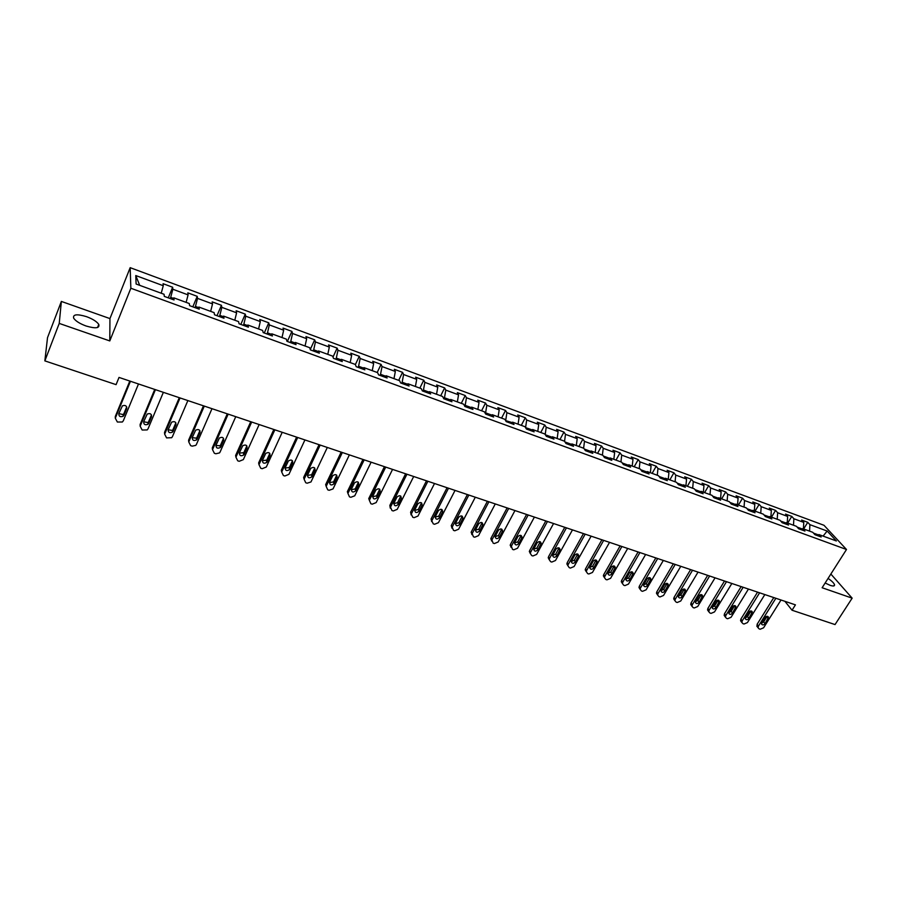 <?xml version="1.0" encoding="UTF-8"?>
<svg xmlns="http://www.w3.org/2000/svg" width="897" height="897" viewBox="0 0 897 897"><rect width="100%" height="100%" fill="white"/><g stroke="black" fill="none" stroke-linecap="round" stroke-linejoin="round"><path stroke-width="1.35" d="M86.056 325.992C95.609 328.795 99.847 328.268 98.771 324.411C96.82 321.563 92.739 318.984 86.504 316.652C76.929 313.793 72.657 314.32 73.7 318.233C75.684 321.092 79.799 323.671 86.056 325.992M825.15 583.005L830.173 585.349C833.291 586.369 834.748 586.178 834.535 584.754C833.952 583.061 831.799 580.953 828.066 578.419M61.366 301.426L59.236 323.413L109.793 340.927L109.95 318.592L61.366 301.426L47.519 337.664L44.85 360.874L116.083 384.645L119.021 377.424L795.437 604.858L792.04 610.229L835.04 624.57L852.15 598.153L830.857 574.035M109.95 318.592L130.177 267.665L823.995 525.294L846.499 549.491L130.85 288.24L130.177 267.665M827.157 531.046L809.913 524.667L807.771 522.323L801.649 520.058L803.768 522.402L793.879 518.746L791.771 516.403L785.57 514.104L787.656 516.448L777.643 512.736L775.58 510.404L769.29 508.083L771.342 510.415L761.194 506.67L759.165 504.338L752.807 501.972L754.814 504.305L744.544 500.515L742.559 498.183L736.112 495.794L738.074 498.127L727.669 494.281L725.729 491.96L719.192 489.538L721.132 491.859L710.581 487.968L708.686 485.647L702.071 483.203L703.954 485.512L693.28 481.566L691.419 479.256L684.714 476.778L686.553 479.088L675.733 475.085L673.916 472.775L667.133 470.263L668.927 472.573L657.972 468.514L656.2 466.216L649.316 463.671L651.076 465.969L639.965 461.865L638.238 459.578L631.264 456.988L632.968 459.286L621.711 455.127L620.04 452.839L612.976 450.227L614.636 452.503L603.221 448.287L601.595 446.011L594.442 443.365L596.045 445.641L584.485 441.369L582.904 439.093L575.65 436.402L577.197 438.678L565.48 434.339L563.955 432.074L556.6 429.36L558.102 431.614L546.217 427.23L544.748 424.965L537.292 422.207L538.738 424.46L526.685 420.009L525.283 417.767L517.726 414.963L519.105 417.206L506.895 412.687L505.538 410.456L497.869 407.619L499.203 409.851L486.813 405.276L485.524 403.045L477.742 400.163L479.009 402.394L466.451 397.752L465.218 395.532L457.335 392.617L458.535 394.826L445.798 390.117L444.632 387.908L436.637 384.948L437.77 387.156L424.842 382.369L423.743 380.182L415.636 377.177L416.713 379.364L403.594 374.52L402.562 372.345L394.332 369.295L395.342 371.47L382.032 366.548L381.068 364.384L372.726 361.289L373.657 363.453L360.157 358.464L359.26 356.311L350.794 353.183L351.658 355.324L337.956 350.267L337.137 348.126L328.537 344.941L329.322 347.072L315.419 341.936L314.679 339.817L305.955 336.588L306.662 338.707L292.557 333.482L291.895 331.374L283.037 328.1L283.665 330.208L269.335 324.905L268.752 322.819L259.771 319.489L260.309 321.575L245.767 316.204L245.273 314.118L236.146 310.743L236.606 312.818L221.839 307.357L221.424 305.294L212.163 301.863L212.533 303.915L197.542 298.376L197.217 296.335L187.809 292.848L188.09 294.889L172.852 289.26L172.628 287.231L163.075 283.699L163.265 285.717L135.761 275.547L136.12 284.024L164.073 294.272L164.274 296.369L174.052 299.957L173.816 297.849L189.301 303.534L189.592 305.653L199.224 309.173L198.887 307.054L214.125 312.638L214.518 314.78L223.992 318.256L223.566 316.103L238.568 321.608L239.05 323.761L248.379 327.181L247.864 325.028L262.63 330.444L263.202 332.608L272.396 335.983L271.791 333.807L286.334 339.133L286.984 341.331L296.044 344.639L295.348 342.452L309.678 347.7L310.407 349.908L319.321 353.171L318.558 350.962L332.664 356.143L333.482 358.352L342.262 361.569L341.409 359.349L355.313 364.451L356.21 366.682L364.855 369.844L363.935 367.613L377.615 372.636L378.59 374.879L387.112 378.007L386.114 375.753L399.602 380.698L400.645 382.963L409.043 386.035L407.967 383.77L421.265 388.648L422.375 390.924L430.65 393.951L429.506 391.675L442.613 396.485L443.791 398.761L451.942 401.755L450.731 399.468L463.648 404.199L464.893 406.498L472.932 409.436L471.654 407.137L484.391 411.813L485.703 414.111L493.619 417.015L492.285 414.706L504.832 419.314L506.211 421.624L514.015 424.494L512.613 422.173L524.992 426.714L526.427 429.035L534.119 431.849L532.661 429.528L544.86 434.002L546.351 436.334L553.954 439.115L552.429 436.783L564.46 441.189L566.007 443.533L573.497 446.28L571.927 443.937L583.79 448.287L585.393 450.63L592.782 453.344L591.145 450.989L602.851 455.284L604.511 457.638L611.788 460.307L610.106 457.952L621.655 462.179L623.359 464.545L630.546 467.18L628.819 464.814L640.2 468.985L641.96 471.362L649.047 473.952L647.264 471.587L658.499 475.702L660.315 478.079L667.301 480.646L665.473 478.258L676.551 482.328L678.412 484.716L685.308 487.239L683.436 484.851L694.368 488.865L696.274 491.253L703.08 493.742L701.162 491.354L711.949 495.312L713.9 497.712L720.616 500.167L718.654 497.779L729.306 501.681L731.302 504.08L737.928 506.513L735.91 504.114L746.427 507.971L748.468 510.371L755.005 512.77L752.953 510.359L763.336 514.172L765.41 516.582L771.869 518.948L769.772 516.537L780.02 520.294L782.139 522.704L788.519 525.048L786.377 522.626L796.491 526.337L798.655 528.759L804.945 531.058L802.781 528.647L812.76 532.313L814.958 534.724L821.17 537L818.961 534.59L836.374 540.969L827.157 531.046L823.098 536.103M170.206 298.544L170.699 297.367L173.435 298.365M172.639 299.441L173.816 297.849M172.852 289.26L170.699 297.367M188.09 294.889L186.128 302.367M194.963 307.615L195.456 306.438L198.495 307.559M197.654 308.602L198.887 307.054M197.542 298.376L195.456 306.438M212.533 303.915L210.649 311.371M219.339 316.54L219.832 315.385L223.151 316.596M222.288 317.628L223.566 316.103M221.839 307.357L219.832 315.385M236.606 312.818L234.801 320.229M243.345 325.342L243.838 324.187L247.437 325.51M246.529 326.508L247.864 325.028M245.767 316.204L243.838 324.187M260.309 321.575L258.571 328.952M266.981 333.998L267.485 332.854L271.343 334.278M270.401 335.254L271.791 333.807M269.335 324.905L267.485 332.854M283.665 330.208L281.994 337.541M290.269 342.531L290.774 341.398L294.889 342.912M293.913 343.865L295.348 342.452M292.557 333.482L290.774 341.398M306.662 338.707L305.058 346.007M313.21 350.929L313.715 349.819L318.076 351.411M317.078 352.353L318.558 350.962M315.419 341.936L313.715 349.819M329.322 347.072L327.786 354.349M335.803 359.204L336.319 358.105L340.916 359.787M339.885 360.706L341.409 359.349M337.956 350.267L336.319 358.105M351.658 355.324L350.178 362.567M358.071 367.366L358.587 366.268L363.42 368.039M362.366 368.936L363.935 367.613M360.157 358.464L358.587 366.268M373.657 363.453L372.244 370.663M380.014 375.406L380.53 374.318L385.587 376.168M384.499 377.043L386.114 375.753M382.032 366.548L380.53 374.318M395.342 371.47L393.985 378.635M401.632 383.322L402.159 382.245L407.429 384.185M406.319 385.037L407.967 383.77M403.594 374.52L402.159 382.245M416.713 379.364L415.412 386.506M422.947 391.126L423.462 390.06L428.957 392.079M427.824 392.92L429.506 391.675M424.842 382.369L423.462 390.06M437.77 387.156L436.536 394.254M443.948 398.829L444.475 397.775L450.171 399.86M449.005 400.679L450.731 399.468M445.798 390.117L444.475 397.775M458.535 394.826L457.358 401.89M464.747 406.229L465.184 405.366L471.082 407.53M469.893 408.326L471.654 407.137M466.451 397.752L465.184 405.366M479.009 402.394L477.877 409.424M485.311 413.439L485.613 412.855L491.702 415.087M490.48 415.872L492.285 414.706M486.813 405.276L485.613 412.855M499.203 409.851L498.115 416.847M505.572 420.57L512.019 422.543M510.785 423.306L512.613 422.173M506.895 412.687L505.74 420.245M519.105 417.206L518.074 424.18M525.552 427.622L532.056 429.887M530.8 430.638L532.661 429.528M526.685 420.009L525.597 427.521M538.738 424.46L537.763 431.401M551.812 437.131L545.342 434.765M550.534 437.871L552.429 436.783M546.217 427.23L545.208 434.54M558.102 431.614L557.172 438.521M571.299 444.284L564.964 441.952M569.999 444.99L571.927 443.937M565.48 434.339L564.549 441.335M577.197 438.678L576.322 445.551M590.506 451.326L584.306 449.049M589.194 452.032L591.145 450.989M584.485 441.369L583.611 448.22M596.045 445.641L595.204 452.48M609.467 458.277L603.389 456.046M608.121 458.961L610.106 457.952M603.221 448.287L602.403 455.115M614.636 452.503L613.84 459.32M628.158 465.128L622.204 462.953M626.801 465.801L628.819 464.814M621.711 455.127L620.937 461.921M632.968 459.286L632.228 466.059M646.602 471.9L640.772 469.759M645.223 472.551L647.264 471.587M639.965 461.865L639.236 468.638M651.076 465.969L650.37 472.719M664.8 478.572L659.093 476.475M663.399 479.211L665.473 478.258M657.972 468.514L657.277 475.253M668.927 472.573L668.265 479.29M682.752 485.154L677.157 483.102M681.339 485.782L683.436 484.851M675.733 475.085L675.093 481.79M686.553 479.088L685.936 485.77M700.467 491.657L694.996 489.639M699.043 492.262L701.162 491.354M693.28 481.566L692.663 488.237M703.954 485.512L703.371 492.173M717.959 498.07L712.588 496.097M716.512 498.665L718.654 497.779M710.581 487.968L710.02 494.606M721.132 491.859L720.583 498.485M735.215 504.394L729.956 502.466M733.757 504.977L735.91 504.114M727.669 494.281L727.142 500.896M738.074 498.127L737.569 504.719M752.247 510.64L747.089 508.756M750.767 511.212L752.953 510.359M744.544 500.515L744.05 507.097M754.814 504.305L754.343 510.875M769.065 516.807L764.009 514.956M767.574 517.367L769.772 516.537M761.194 506.67L760.734 513.219M771.342 510.415L770.904 516.952M785.66 522.895L780.715 521.079M784.157 523.444L786.377 522.626M777.643 512.736L777.217 519.262M787.656 516.448L787.252 522.951M802.053 528.905L797.198 527.122M800.528 529.443L802.781 528.647M793.879 518.746L793.486 525.238M803.768 522.402L803.409 528.871M818.232 534.836L813.478 533.098M816.696 535.363L818.961 534.59M809.913 524.667L809.565 531.136M59.236 323.413L44.85 360.874M109.793 340.927L130.85 288.24M846.499 549.491L822.123 587.748L852.15 598.153M784.931 601.326L792.04 610.229M135.761 275.547L139.697 285.324M163.265 285.717L161.225 293.229M807.771 522.323L803.645 528.961M791.771 516.403L787.656 523.097M775.58 510.404L771.465 517.154M759.165 504.338L755.061 511.133M742.559 498.183L738.455 505.045M725.729 491.96L721.637 498.867M708.686 485.647L704.594 492.621M691.419 479.256L687.337 486.286M673.916 472.775L669.846 479.873M656.2 466.216L652.13 473.369M638.238 459.578L634.19 466.776M620.04 452.839L616.004 460.105M601.595 446.011L597.57 453.344M582.904 439.093L578.89 446.493M563.955 432.074L559.952 439.541M544.748 424.965L540.756 432.5M525.283 417.767L521.303 425.357M505.538 410.456L501.569 418.114M485.524 403.045L481.566 410.781M465.218 395.532L461.282 403.336M444.632 387.908L440.707 395.79M423.743 380.182L419.852 388.132M402.562 372.345L398.683 380.362M381.068 364.384L377.211 372.479M359.26 356.311L355.369 364.597M337.137 348.126L333 357.062M314.679 339.817L310.272 349.494M291.895 331.374L287.365 341.465M268.752 322.819L264.267 333M245.273 314.118L240.811 324.411M221.424 305.294L217.007 315.688M197.217 296.335L192.821 306.83M172.628 287.231L168.277 297.838M781.018 600.015L763.594 627.788L760.208 629.234L759.176 628.909L758.1 627.81L758.436 626.128L775.849 598.277M773.786 597.581L757.09 624.323L758.436 626.128M765.051 623.695C763.582 625.209 762.394 625.299 761.486 623.976L764.928 617.528C766.386 616.015 767.574 615.914 768.494 617.226L765.051 623.695L763.683 621.89L761.508 623.123M767.103 616.284L763.683 621.89M757.438 626.913L757.09 624.323M764.838 594.576L747.436 622.574L744.028 624.02L742.985 623.684L741.875 622.529L742.211 620.881L759.602 592.816M757.573 592.132L740.888 619.076L742.211 620.881M748.872 618.437C747.38 619.973 746.181 620.062 745.261 618.683L748.715 612.214C750.195 610.678 751.406 610.588 752.325 611.956L748.872 618.437L747.537 616.631L745.295 617.876M750.957 610.969L747.537 616.631M741.27 621.699L740.552 620.724L740.888 619.076M748.446 589.06L731.077 617.282L727.646 618.739L726.592 618.403L725.449 617.181L725.785 615.566L743.153 587.288M741.146 586.604L724.496 613.761L725.785 615.566M732.501 613.111C730.965 614.68 729.754 614.748 728.846 613.313L732.288 606.843C733.813 605.273 735.024 605.206 735.944 606.619L732.501 613.111L731.19 611.317L728.88 612.561M734.609 605.587L731.19 611.317M724.899 616.418L724.159 615.364L724.496 613.761M731.851 583.487L714.505 611.922L711.052 613.391L709.987 613.043L708.809 611.754L709.157 610.195L726.492 581.682M724.507 581.021L707.89 608.39L709.157 610.195M715.918 607.718C714.348 609.321 713.115 609.366 712.218 607.874L715.66 601.394C717.219 599.801 718.452 599.745 719.36 601.225L715.918 607.718L714.64 605.923L712.252 607.168M718.048 600.138L714.64 605.923M708.327 611.07L707.554 609.949L707.89 608.39M715.055 577.836L697.731 606.507L694.256 607.975L693.168 607.628L691.968 606.26L692.316 604.746L709.617 576.009M707.666 575.347L691.071 602.941L692.316 604.746M699.133 602.268C697.518 603.883 696.274 603.916 695.388 602.358L698.819 595.888C700.422 594.263 701.667 594.218 702.564 595.765L699.133 602.268L697.877 600.463L695.41 601.719M701.286 594.621L697.877 600.463M691.553 605.654L690.735 604.455L691.071 602.941M698.034 572.107L680.745 601.012L677.246 602.492L676.147 602.145L674.914 600.698L675.262 599.23L692.529 570.257M690.612 569.617L674.051 597.424L675.262 599.23M682.124 596.74C680.475 598.389 679.208 598.4 678.334 596.774L681.765 590.293C683.402 588.645 684.669 588.623 685.566 590.237L682.124 596.74L680.901 594.935L678.367 596.191M684.299 589.037L680.901 594.935M674.555 600.16L673.703 598.882L674.051 597.424M680.789 566.31L663.545 595.451L660.013 596.942L658.903 596.583L657.636 595.047L657.983 593.646L675.217 564.437M673.322 563.809L656.806 591.841L657.983 593.646M664.901 591.134C663.208 592.816 661.93 592.816 661.067 591.112L664.498 584.642C666.168 582.96 667.458 582.96 668.332 584.642L664.901 591.134L663.702 589.34L661.1 590.585M667.099 583.386L663.702 589.34M657.344 594.61L656.458 593.242L656.806 591.841M663.32 560.446L646.12 589.811L642.566 591.314L641.433 590.955L640.133 589.329L640.48 587.995L657.68 558.539M655.819 557.923L639.337 586.189L640.48 587.995M647.455 585.472C645.717 587.176 644.427 587.154 643.575 585.382L646.995 578.913C648.722 577.197 650.011 577.22 650.886 578.98L647.455 585.472L646.288 583.667L643.609 584.911M649.675 577.657L646.288 583.667M639.92 588.993L638.989 587.524L639.337 586.189M645.627 554.492L628.461 584.104L624.884 585.618L623.74 585.248L622.417 583.532L622.753 582.254L639.909 552.563M638.081 551.958L621.632 580.46L622.753 582.254M629.784 579.72C627.99 581.469 626.678 581.413 625.859 579.563L629.268 573.105C631.039 571.367 632.351 571.411 633.204 573.239L629.784 579.72L628.651 577.926L625.893 579.159M632.026 571.86L628.651 577.926M622.417 583.364L621.296 581.727L621.632 580.46M627.698 548.459L610.577 578.318L606.966 579.843L605.811 579.473L604.455 577.646L604.791 576.457L621.901 546.52M620.119 545.914L603.715 574.652L604.791 576.457M611.877 573.901C610.038 575.672 608.715 575.594 607.908 573.665L611.306 567.229C613.133 565.458 614.467 565.525 615.286 567.442L611.877 573.901L610.779 572.107L607.942 573.329M614.142 565.996L610.779 572.107M604.455 577.556L603.367 575.84L603.715 574.652M609.534 542.36L592.457 572.465L588.824 573.99L587.647 573.62L585.214 569.875L585.55 568.765L586.604 570.57L586.268 571.681L585.214 569.875M601.909 539.792L585.55 568.765M603.659 540.386L586.604 570.57M593.736 568.003C591.841 569.808 590.495 569.707 589.721 567.689L593.108 561.264C595.003 559.459 596.337 559.56 597.133 561.556L593.736 568.003L592.67 566.209L589.755 567.431M596.034 560.042L592.67 566.209M591.134 536.171L574.102 566.523L570.436 568.07L569.247 567.678L567.846 565.637L568.16 564.605L585.18 534.163M583.454 533.592L567.139 562.811L568.16 564.605M575.358 562.027C573.396 563.865 572.039 563.731 571.299 561.634L574.674 555.232C576.625 553.393 577.971 553.516 578.733 555.613L575.358 562.027L574.327 560.233L571.322 561.444M577.668 554.021L574.327 560.233M567.835 565.715L567.139 562.811M572.477 529.892L555.49 560.513L551.801 562.06L550.601 561.668L549.166 559.504L549.48 558.573L566.444 527.862M564.762 527.301L548.493 556.768L549.48 558.573M556.734 555.972C554.705 557.844 553.337 557.687 552.63 555.49L555.983 549.11C558.001 547.237 559.369 547.394 560.087 549.581L556.734 555.972L555.736 554.189L552.653 555.366M559.066 547.921L555.736 554.189M549.155 559.661L548.493 556.768M553.561 523.534L536.641 554.413L532.919 555.972L531.708 555.579L530.25 553.281L530.542 552.451L547.45 521.482M545.813 520.933L529.6 550.646L530.542 552.451M537.852 549.839C535.756 551.745 534.377 551.543 533.715 549.256L537.045 542.909C539.131 541.014 540.51 541.194 541.194 543.481L537.852 549.839L536.899 548.056L533.726 549.222M541.194 543.481L540.241 541.743L536.899 548.056M530.228 553.539L529.6 550.646M534.399 517.087L517.535 548.235L513.779 549.805L512.546 549.401L511.346 546.239L528.198 515.013M526.595 514.474L510.438 544.445L511.346 546.239M518.724 543.616C516.56 545.555 515.17 545.32 514.553 542.932L517.849 536.63C520.013 534.69 521.404 534.915 522.032 537.292L518.724 543.616L517.804 541.833L514.542 542.977M521.101 535.475L517.804 541.833M511.043 547.327L510.438 544.445M514.968 510.561L498.16 541.979L494.382 543.548L493.137 543.145L491.904 539.949L508.689 508.442M507.13 507.926L491.029 538.155L491.904 539.949M499.337 537.314C497.084 539.276 495.682 539.019 495.133 536.529L498.396 530.262C500.627 528.288 502.028 528.546 502.612 531.024L499.337 537.314L498.452 535.531L495.099 536.653M501.737 529.129L498.452 535.531M491.601 541.014L491.029 538.155M495.279 503.935L478.527 535.632L474.726 537.213L473.448 536.81L472.181 533.58L488.899 501.793M487.385 501.288L471.351 531.786L472.181 533.58M479.671 530.923C477.35 532.919 475.937 532.616 475.444 530.026L478.662 523.803C480.983 521.796 482.395 522.099 482.911 524.678L479.671 530.923L478.83 529.14L475.399 530.239M482.104 522.693L478.83 529.14M471.878 534.623L471.351 531.786M475.298 497.218L458.625 529.196L454.79 530.789L453.501 530.374L452.189 527.111L468.839 495.054M467.371 494.55L451.393 525.328L452.189 527.111M459.746 524.442C457.335 526.472 455.911 526.135 455.485 523.433L458.67 517.255C461.069 515.226 462.493 515.551 462.942 518.242L459.746 524.442L458.939 522.671L455.418 523.725M462.19 516.179L458.939 522.671M451.897 528.142L451.393 525.328M455.048 490.412L438.442 522.671L434.574 524.274L433.273 523.848L431.793 520.843L448.5 488.215M447.065 487.733L431.165 518.78L431.917 520.563M439.541 517.883C437.041 519.935 435.617 519.554 435.258 516.75L438.386 510.606C440.876 508.554 442.311 508.924 442.692 511.716L439.541 517.883L438.779 516.1L435.157 517.132M442.008 509.574L438.779 516.1M431.636 521.572L431.165 518.78M434.518 483.505L417.98 516.055L414.078 517.67L412.755 517.244L411.286 514.071L427.869 481.274M426.49 480.803L410.658 512.131L411.364 513.914M419.045 511.223C416.455 513.297 415.019 512.882 414.75 509.978L417.823 503.879C420.413 501.793 421.848 502.208 422.139 505.112L419.045 511.223L418.327 509.451L414.616 510.427M421.545 502.881L418.327 509.451M411.084 514.889L410.658 512.131M413.685 476.498L397.225 509.339L393.301 510.965L391.955 510.539L390.509 507.175L406.946 474.233M405.612 473.784L389.859 505.392L390.509 507.175M398.268 504.462C395.588 506.57 394.142 506.11 393.951 503.105L396.979 497.05C399.647 494.942 401.094 495.391 401.307 498.396L398.268 504.462L397.595 502.69L393.783 503.632M400.791 496.097L397.595 502.69M390.251 508.128L389.859 505.392M392.561 469.4L376.157 502.589L372.221 504.17L370.865 503.733L369.373 500.335L385.721 467.102M384.432 466.664L368.757 498.564L369.373 500.335M377.2 497.611L377.177 497.656C374.43 499.73 372.984 499.237 372.838 496.198L375.854 490.065C378.612 488.013 380.048 488.506 380.182 491.556L377.2 497.611L376.561 495.85L372.647 496.736M379.734 489.213L376.561 495.85M371.123 462.19L354.741 495.806L350.839 497.286L349.46 496.837L347.924 493.406L364.193 459.858M362.96 459.443L347.363 491.634L347.924 493.406M355.817 490.659L355.739 490.805C352.97 492.778 351.523 492.251 351.4 489.224L354.461 482.934C357.241 480.994 358.688 481.532 358.8 484.548L355.817 490.659L355.234 488.899L351.22 489.74M358.385 482.25L355.234 488.899M349.382 454.88L333.022 488.921L329.154 490.289L327.753 489.84L326.172 486.376L342.34 452.514M341.163 452.122L325.656 484.604L326.172 486.376M334.133 483.618L333.998 483.853C331.206 485.726 329.748 485.154 329.648 482.16L332.753 475.713C335.568 473.863 337.014 474.446 337.093 477.439L334.133 483.618L333.594 481.857L329.479 482.642M336.723 475.175L333.594 481.857M327.315 447.468L310.979 481.947L307.155 483.203L305.731 482.743L304.105 479.233L320.184 445.058M319.052 444.688L303.635 477.473L304.105 479.233M312.134 476.464L311.943 476.8C309.117 478.561 307.66 477.955 307.581 474.984L310.732 468.38C313.58 466.642 315.026 467.259 315.082 470.23L312.134 476.464L311.651 474.715L307.436 475.432M314.746 468.01L311.651 474.715M304.935 439.934L288.924 474.334L284.831 476.004L283.396 475.545L281.714 472.001L297.692 437.501M296.615 437.142L281.299 470.241L281.714 472.001M289.821 469.209L289.552 469.636C286.704 471.295 285.257 470.656 285.201 467.707L288.397 460.946C291.256 459.32 292.702 459.97 292.736 462.919L289.821 469.209L289.383 467.46L285.055 468.111M292.444 460.744L289.383 467.46M282.219 432.298L266.308 467.012L262.182 468.705L260.724 468.234L258.986 464.646L274.863 429.82M273.843 429.484L258.628 462.897L258.986 464.646M267.171 461.843L266.835 462.37C263.965 463.928 262.518 463.244 262.485 460.318L265.736 453.411C268.618 451.886 270.053 452.581 270.075 455.497L267.171 461.843L266.79 460.105L262.35 460.677M269.818 453.366L266.79 460.105M259.155 424.539L243.356 459.6L239.196 461.293L237.716 460.811L235.933 457.19L251.687 422.038M250.734 421.713L235.619 455.452L235.933 457.19M244.186 454.375L243.782 454.981C240.889 456.45 239.443 455.721 239.421 452.828L242.728 445.764C245.632 444.34 247.067 445.069 247.067 447.962L244.186 454.375L243.849 452.637L239.308 453.131M246.854 445.899L243.849 452.637M235.754 416.679L220.068 452.066L219.485 452.918L215.863 453.77L214.361 453.288L212.522 449.632L228.174 414.122M227.277 413.831L212.275 447.895L212.522 449.632M220.853 446.796L220.37 447.491C217.478 448.848 216.02 448.096 216.02 445.226L219.384 438.016C222.299 436.682 223.734 437.456 223.712 440.326L220.853 446.796L220.584 445.058L220.101 445.753L215.93 445.473M223.544 438.319L220.584 445.058M211.984 408.684L196.421 444.419L195.748 445.372L192.193 446.145L190.657 445.652L188.774 441.952L204.292 406.094M203.462 405.814L188.583 440.214L188.774 441.952M197.172 439.093L196.622 439.866C193.707 441.133 192.261 440.349 192.272 437.501L195.692 430.145C198.607 428.912 200.053 429.719 200.02 432.556L197.172 439.093L196.959 437.366L196.409 438.14L192.205 437.691M199.885 430.627L196.959 437.366M187.865 400.578L172.426 436.66L171.652 437.714L166.595 437.893L164.656 434.148L180.05 397.943M179.288 397.685L164.521 432.421L164.656 434.148M173.132 431.278L172.504 432.13C169.578 433.307 168.131 432.489 168.154 429.663L171.63 422.173C174.556 421.029 176.003 421.87 175.958 424.685L173.132 431.278L172.986 429.562L172.347 430.414L168.109 429.786M175.857 422.823L172.986 429.562M163.366 392.337L148.05 428.788L147.186 429.921L142.163 430.022L140.167 426.232L155.428 389.668M154.733 389.433L140.1 424.516L140.167 426.232M148.723 423.339L148.016 424.27C145.09 425.357 143.643 424.505 143.677 421.702L147.209 414.066C150.135 413.024 151.582 413.887 151.526 416.679L148.723 423.339L148.633 421.635L147.927 422.565L143.655 421.747M151.458 414.896L148.633 421.635M138.486 383.972L123.315 420.783L122.351 422.005L117.361 422.027L115.298 418.193L130.435 381.259M129.807 381.057L115.298 416.488L115.298 418.193M123.943 415.289L123.158 416.286C120.22 417.284 118.774 416.399 118.808 413.618L122.396 405.859C125.345 404.883 126.78 405.792 126.712 408.561L123.943 415.289L123.921 413.584L123.136 414.582L118.819 413.595M126.69 406.868L123.921 413.584M768.236 618.605L766.868 616.822M752.056 613.313L750.711 611.519M735.675 607.953L734.363 606.159M719.091 602.515L717.802 600.732M702.295 597.021L701.028 595.227M685.286 591.448L684.052 589.654M668.052 585.808L666.852 584.014M650.605 580.09L649.428 578.307M632.923 574.304L631.78 572.521M615.006 568.44L613.896 566.657M596.864 562.497L595.787 560.715M578.475 556.476L577.433 554.694M559.84 550.377L558.831 548.594M540.947 544.187L539.983 542.416M521.807 537.92L520.877 536.148M502.41 531.573L501.513 529.802M482.732 525.126L481.88 523.355M462.796 518.601L461.977 516.829M442.569 511.985L441.795 510.214M422.072 505.269L421.343 503.509M401.273 498.463L400.589 496.703M380.182 491.556L379.543 489.796M358.8 484.548L358.206 482.799M337.093 477.439L336.554 475.702M315.082 470.23L314.589 468.492M292.736 462.919L292.299 461.193M270.075 455.497L269.683 453.77M247.067 447.962L246.731 446.246M223.712 440.326L223.443 438.611M200.02 432.556L199.796 430.852M175.958 424.685L175.79 422.98M151.526 416.679L151.425 414.986M126.712 408.561L126.679 406.879M97.549 327.506L98.771 324.411M833.773 585.954L834.535 584.754M756.754 626.005L758.1 627.81M768.494 617.226L767.944 616.508M740.552 620.724L741.875 622.529M752.325 611.956L751.753 611.193M724.159 615.364L725.449 617.181M735.944 606.619L735.349 605.8M707.554 609.949L708.809 611.754M719.36 601.225L718.732 600.351M690.735 604.455L691.968 606.26M702.564 595.765L701.903 594.823M673.703 598.882L674.914 600.698M685.566 590.237L684.871 589.228M656.458 593.242L657.636 595.047M668.332 584.642L667.603 583.566M638.989 587.524L640.133 589.329M650.886 578.98L650.123 577.825M621.296 581.727L622.417 583.532M633.204 573.239L632.407 572.006M603.367 575.84L604.455 577.646M615.286 567.442L614.456 566.119M597.133 561.556L596.281 560.143M566.826 563.832L567.846 565.637M578.733 555.613L577.847 554.099M548.19 557.71L549.166 559.504M560.087 549.581L559.179 547.966M529.308 551.487L530.25 553.281M510.18 545.185L511.088 546.979M522.032 537.292L521.101 535.52M490.794 538.783L491.657 540.577M502.612 531.024L501.715 529.252M471.138 532.302L471.968 534.096M482.911 524.678L482.059 522.906M451.225 525.72L452.021 527.514M462.942 518.242L462.123 516.481M431.042 519.06L431.793 520.843M442.692 511.716L441.907 509.956M410.579 512.288L411.286 514.071M422.139 505.112L421.411 503.352M389.836 505.437L390.498 507.209M401.307 498.396L400.623 496.646M377.177 497.656L376.538 495.895M355.739 490.805L355.156 489.044M333.998 483.853L333.471 482.104M311.943 476.8L311.45 475.051M289.552 469.636L289.126 467.898M266.835 462.37L266.454 460.632M243.782 454.981L243.457 453.243M220.37 447.491L220.101 445.753M196.622 439.866L196.409 438.14M172.504 432.13L172.347 430.414M148.016 424.27L147.927 422.565M123.158 416.286L123.136 414.582"/></g></svg>
